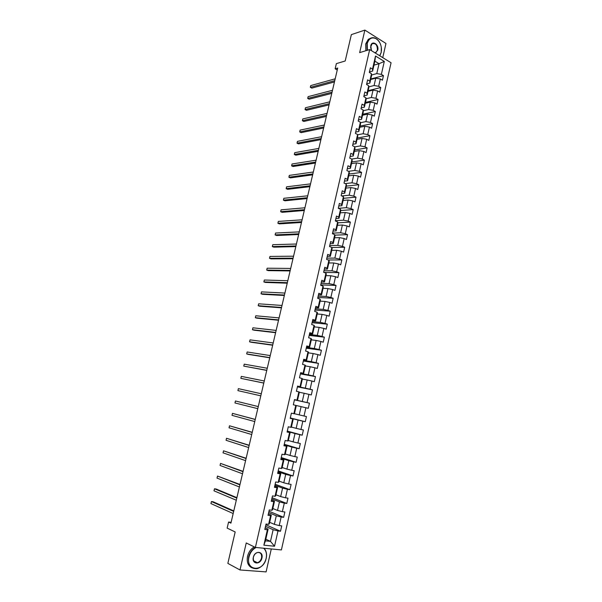 <?xml version="1.0" encoding="UTF-8"?>
<svg xmlns="http://www.w3.org/2000/svg" width="602" height="602" viewBox="0 0 602 602"><rect width="100%" height="100%" fill="white"/><g stroke="black" fill="none" stroke-linecap="round" stroke-linejoin="round"><path stroke-width="0.9" d="M382.752 57.619L385.965 43.464L364.865 30.1L351.357 34.63L345.202 60.983L336.352 63.631L335.141 68.794L337.248 70.013M281.397 549.927L391.067 62.751L369.681 49.567L255.383 547.429L281.397 549.927M264.007 548.256C266.317 550.747 267.047 554.103 266.197 558.347C264.677 563.856 261.644 567.295 257.099 568.664C250.522 569.003 247.708 565.052 248.649 556.827C249.762 552.531 252.02 549.4 255.406 547.436L246.241 542.966L239.995 569.966L266.092 571.9L271.291 548.956M239.995 569.966L227.842 563.382L235.179 531.957L227.15 528.112L228.572 522.047L230.92 523.146L337.714 68.041L335.141 68.794M373.977 65.129L379.042 63.707L374.88 61.171L372.615 71.104L372.525 69.087L370.38 67.8L369.319 72.436L371.472 73.707L369.778 81.119L367.619 79.855L366.558 84.513L368.717 85.762L367.024 93.205L364.85 91.971L363.789 96.636L365.956 97.87L364.255 105.342L362.073 104.131L360.997 108.827L363.179 110.031L361.471 117.533L359.281 116.352L358.198 121.062L360.395 122.244L358.672 129.784L356.474 128.617L355.391 133.351L357.596 134.509L355.865 142.087L353.652 140.943L352.561 145.699L354.781 146.828L353.043 154.443L350.823 153.329L349.732 158.108L351.959 159.206L350.213 166.852L347.979 165.768L346.88 170.562L349.122 171.645L347.369 179.321L345.119 178.26L344.02 183.076L346.27 184.129L344.51 191.842L342.252 190.804L341.146 195.65L343.403 196.673L341.635 204.424L339.37 203.416L338.256 208.277L340.529 209.278L338.753 217.059L336.473 216.073L335.352 220.964L337.639 221.935L335.856 229.753L333.561 228.798L332.439 233.704L334.735 234.652L332.944 242.508L330.641 241.575L329.512 246.504L331.822 247.43L330.024 255.316L327.706 254.413L326.57 259.364L328.895 260.26L327.082 268.183L324.756 267.311L323.62 272.285L325.953 273.15L324.132 281.111L321.792 280.261L320.648 285.258L322.996 286.1L321.167 294.1L318.819 293.272L317.668 298.299L320.023 299.104L318.195 307.14L315.824 306.35L314.673 311.392L317.043 312.175L315.2 320.249L312.822 319.481L311.663 324.553L314.048 325.306L312.197 333.418L309.804 332.68L308.638 337.767L311.038 338.497L309.18 346.639L306.772 345.932L305.605 351.049L308.013 351.741L306.147 359.928L303.732 359.251L302.55 364.391L304.973 365.053L303.099 373.278L300.669 372.63L299.487 377.793L301.918 378.432L300.037 386.695L297.591 386.07L296.41 391.262L298.855 391.864L296.959 400.164L294.506 399.577L293.317 404.785L295.77 405.364L293.874 413.702L291.406 413.145L290.209 418.382L292.677 418.924L290.766 427.307L288.283 426.78L287.086 432.04L289.57 432.552L287.643 440.973L285.152 440.476L283.948 445.758L286.447 446.24L284.513 454.698L282.007 454.232L280.795 459.544L283.301 459.996L281.367 468.491L278.846 468.063L277.627 473.39L280.148 473.819L278.199 482.352L275.671 481.954L274.444 487.311L276.98 487.703L275.024 496.274L272.473 495.905L271.246 501.293L273.797 501.654L271.833 510.27L269.267 509.932L268.033 515.342L270.599 515.666L268.62 524.327L266.046 524.018L264.805 529.459L267.386 529.752L263.864 545.179L274.535 546.232L270.486 541.371L273.135 529.707L265.52 526.321M372.525 69.087L375.505 56.039L384.302 61.427L381.367 74.377L383.466 75.634L370.824 78.952M274.535 546.232L277.996 530.956L280.509 531.242L281.721 525.877L279.215 525.584L281.157 517.005L283.655 517.321L284.866 511.986L282.361 511.655L284.294 503.121L286.785 503.475L287.989 498.163L285.498 497.801L287.425 489.306L289.901 489.689L291.097 484.399L288.621 484.008L290.54 475.55L293.001 475.964L294.19 470.704L291.729 470.282L293.641 461.862L296.086 462.306L297.275 457.068L294.829 456.617L296.726 448.234L299.164 448.708L300.338 443.501L297.907 443.012L299.796 434.674L302.219 435.178L303.393 429.994L300.97 429.474L302.851 421.174L305.267 421.709L306.433 416.546L304.025 416.005L305.891 407.742L308.292 408.306L309.451 403.167L307.058 402.587L308.916 394.363L311.309 394.957L312.468 389.84L310.083 389.238L311.934 381.051L314.312 381.676L315.463 376.581L313.093 375.949L314.936 367.799L317.299 368.454L318.443 363.382L316.088 362.72L317.924 354.608L320.272 355.285L321.415 350.244L319.068 349.551L320.896 341.477L323.236 342.184L324.365 337.165L322.032 336.443L323.853 328.406L326.179 329.143L327.307 324.139L324.99 323.394L326.796 315.395L329.113 316.163L330.242 311.181L327.932 310.406L329.73 302.445L332.033 303.235L333.154 298.276L330.859 297.478L332.65 289.547L334.945 290.367L336.059 285.438L333.771 284.603L335.555 276.717L337.835 277.56L338.949 272.646L336.668 271.795L338.452 263.939L340.717 264.812L341.823 259.921L339.558 259.041L341.326 251.215L343.584 252.118L344.683 247.249L342.433 246.338L344.193 238.55L346.443 239.476L347.535 234.637L345.3 233.696L347.053 225.946L349.288 226.901L350.372 222.078L348.144 221.115L349.89 213.394L352.117 214.372L353.201 209.571L350.981 208.585L352.719 200.902L354.932 201.903L356.015 197.125L353.803 196.109L355.534 188.464L357.738 189.495L358.815 184.731L356.617 183.693L358.34 176.085L360.53 177.138L361.599 172.398L359.417 171.337L361.132 163.752L363.307 164.835L364.376 160.117L362.201 159.026L363.909 151.478L366.076 152.584L367.137 147.889L364.978 146.775L366.678 139.258L368.83 140.386L369.891 135.713L367.739 134.577L369.432 127.097L371.577 128.249L372.63 123.591L370.486 122.432L372.171 114.982L374.309 116.156L375.355 111.52L373.225 110.339L374.903 102.919L377.025 104.123L378.071 99.503L375.949 98.299L377.62 90.917L379.734 92.136L380.773 87.546L378.666 86.312L380.329 78.96L382.436 80.209L383.466 75.634M371.472 73.707L371.562 75.701L369.884 83.076L366.701 83.889M370.697 79.502L375.753 78.177L374.083 85.522L368.785 86.861M369.884 83.076L369.778 81.119M380.329 78.96L375.753 78.177M378.666 86.312L374.083 85.522M368.717 85.762L368.83 87.689L367.137 95.093L363.962 95.861M367.988 91.361L373.037 90.119L371.366 97.501L366.016 98.758M367.137 95.093L367.024 93.205M377.62 90.917L373.037 90.119M375.949 98.299L371.366 97.501M365.956 97.87L366.084 99.736L364.383 107.171L361.215 107.878M365.271 103.273L370.313 102.114L368.627 109.526L363.232 110.708M364.383 107.171L364.255 105.342M374.903 102.919L370.313 102.114M373.225 110.339L368.627 109.526M363.179 110.031L363.322 111.829L361.614 119.301L358.453 119.956M362.539 115.238L367.574 114.162L365.888 121.604L360.44 122.71M361.614 119.301L361.471 117.533M372.171 114.982L367.574 114.162M370.486 122.432L365.888 121.604M360.395 122.244L360.553 123.974L358.837 131.477L355.677 132.079M359.8 127.255L364.827 126.269L363.126 133.742L357.618 134.765M358.837 131.477L358.672 129.784M369.432 127.097L364.827 126.269M367.739 134.577L363.126 133.742M357.596 134.509L357.769 136.18L356.045 143.712L352.892 144.262M357.046 139.325L362.065 138.422L360.357 145.925L354.789 146.873M356.045 143.712L355.865 142.087M366.678 139.258L362.065 138.422M364.978 146.775L360.357 145.925M354.781 146.828L354.969 148.438L353.246 156.001L350.093 156.497M354.285 151.441L359.289 150.628L357.573 158.168L351.666 159.063M353.246 156.001L353.043 154.443M363.909 151.478L359.289 150.628M362.201 159.026L357.573 158.168M351.959 159.206L352.162 160.749L350.424 168.349L347.286 168.786M351.508 163.616L356.504 162.886L354.781 170.464L348.445 171.314M350.424 168.349L350.213 166.852M361.132 163.752L356.504 162.886M359.417 171.337L354.781 170.464M349.122 171.645L349.341 173.113L347.595 180.75L344.464 181.127M348.716 175.844L353.705 175.205L351.974 182.812L345.157 183.61M347.595 180.75L347.369 179.321M358.34 176.085L353.705 175.205M356.617 183.693L351.974 182.812M346.27 184.129L346.504 185.529L344.758 193.204L341.627 193.528M345.917 188.125L350.891 187.576L349.152 195.214L341.801 195.943M344.758 193.204L344.51 191.842M355.534 188.464L350.891 187.576M353.803 196.109L349.152 195.214M343.403 196.673L343.659 198.005L341.898 205.711L338.783 205.974M343.102 200.458L348.069 199.999L346.323 207.675L338.362 208.322M341.898 205.711L341.635 204.424M352.719 200.902L348.069 199.999M350.981 208.585L346.323 207.675M353.201 209.571L340.8 210.534L339.031 218.278L335.916 218.488M340.273 212.852L345.232 212.483L343.479 220.197L335.412 220.701M340.8 210.542L340.529 209.278M339.031 218.278L338.753 217.059M349.89 213.394L345.232 212.483M348.144 221.115L343.479 220.197M337.639 221.935L337.925 223.131L336.157 230.905L333.049 231.055M337.436 225.298L342.38 225.02L340.619 232.763L332.575 233.124M336.157 230.905L335.856 229.753M347.053 225.946L342.38 225.02M345.3 233.696L340.619 232.763M334.735 234.652L335.043 235.773L333.26 243.584L330.159 243.675M334.584 237.798L339.52 237.617L337.752 245.39L329.723 245.601M333.26 243.584L332.944 242.508M344.193 238.55L339.52 237.617M342.433 246.338L337.752 245.39M331.822 247.43L332.146 248.475L330.355 256.324L327.262 256.354M331.717 250.357L336.646 250.266L334.87 258.077L326.856 258.13M330.355 256.324L330.024 255.316M341.326 251.215L336.646 250.266M339.558 259.041L334.87 258.077M328.895 260.26L329.234 261.238L327.435 269.117L324.35 269.086M328.842 262.969L333.756 262.976L331.973 270.825L323.974 270.719M327.435 269.117L327.082 268.183M338.452 263.939L333.756 262.976M336.668 271.795L331.973 270.825M325.953 273.15L326.307 274.053L324.501 281.969L321.423 281.879M325.945 275.641L330.852 275.739L329.061 283.625L321.084 283.361M324.501 281.969L324.132 281.111M335.555 276.717L330.852 275.739M333.771 284.603L329.061 283.625M322.996 286.1L323.372 286.928L321.558 294.882L318.481 294.732M323.048 288.366L327.94 288.561L326.141 296.477L318.18 296.064M321.558 294.882L321.167 294.1M332.65 289.547L327.94 288.561M330.859 297.478L326.141 296.477M320.023 299.104L320.422 299.864L318.601 307.855L315.531 307.637M320.129 301.15L325.012 301.444L323.206 309.398L315.26 308.826M318.601 307.855L318.195 307.14M329.73 302.445L325.012 301.444M327.932 310.406L323.206 309.398M317.043 312.175L317.457 312.859L315.629 320.889L312.566 320.61M317.201 313.988L322.07 314.379L320.256 322.371L312.333 321.641M315.629 320.889L315.2 320.249M326.796 315.395L322.07 314.379M324.99 323.394L320.256 322.371M314.048 325.306L314.477 325.915L312.641 333.975L309.586 333.636M314.259 326.886L319.12 327.375L317.292 335.404L309.383 334.509M312.641 333.975L312.197 333.418M323.853 328.406L319.12 327.375M322.032 336.443L317.292 335.404M311.038 338.497L311.49 339.024L309.639 347.128L306.591 346.722M311.302 339.844L316.148 340.439L314.319 348.498L306.426 347.444M309.639 347.128L309.18 346.639M320.896 341.477L316.148 340.439M319.068 349.551L314.319 348.498M308.013 351.741L308.48 352.2L306.629 360.335L303.589 359.868M308.329 352.862L313.168 353.555L311.324 361.651L303.461 360.432M306.629 360.335L306.147 359.928M317.924 354.608L313.168 353.555M316.088 362.72L311.324 361.651M304.973 365.053L305.462 365.437L303.596 373.609L300.564 373.074M305.349 365.941L310.173 366.731L308.322 374.873L300.473 373.481M303.596 373.609L303.099 373.278M314.936 367.799L310.173 366.731M313.093 375.949L308.322 374.873M301.918 378.432L302.43 378.726L300.556 386.943L297.531 386.341M302.347 379.079L307.163 379.967L305.304 388.147L297.478 386.589M300.556 386.943L300.037 386.695M311.934 381.051L307.163 379.967M310.083 389.238L305.304 388.147M298.855 391.864L299.382 392.083L297.501 400.338L294.483 399.668M299.337 392.271L304.145 393.264L302.279 401.481L294.468 399.758M297.501 400.338L296.959 400.164M308.916 394.363L304.145 393.264M307.058 402.587L302.279 401.481M295.77 405.364L296.319 405.507L294.431 413.792L293.874 413.702M296.312 405.53L301.105 406.628L299.232 414.883L294.446 413.717M305.891 407.742L301.105 406.628M304.025 416.005L299.232 414.883M290.766 427.307L291.345 427.315L293.242 418.984L290.239 418.232M290.269 418.089L298.058 420.053L296.169 428.338L291.398 427.074M293.242 418.984L292.677 418.924M302.851 421.174L298.058 420.053M300.97 429.474L296.169 428.338M287.643 440.973L288.245 440.897L290.156 432.529L287.162 431.702M287.229 431.401L294.995 433.538L293.099 441.868L288.335 440.491M290.156 432.529L289.57 432.552M299.796 434.674L294.995 433.538M297.907 443.012L293.099 441.868M284.513 454.698L285.13 454.54L287.049 446.135L284.061 445.247M284.167 444.773L291.91 447.083L290.013 455.451L285.265 453.968M287.049 446.135L286.447 446.24M296.726 448.234L291.91 447.083M294.829 456.617L290.013 455.451M281.367 468.491L282.007 468.258L283.933 459.808L280.953 458.844M281.096 458.212L288.817 460.696L286.906 469.101L282.172 467.506M283.933 459.808L283.301 459.996M293.641 461.862L288.817 460.696M291.729 470.282L286.906 469.101M278.199 482.352L278.861 482.029L280.795 473.548L277.823 472.517M278.011 471.705L285.709 474.368L283.79 482.812L279.072 481.111M280.795 473.548L280.148 473.819M290.54 475.55L285.709 474.368M288.621 484.008L283.79 482.812M275.024 496.274L275.701 495.867L277.65 487.342L274.685 486.243M274.911 485.265L282.586 488.109L280.66 496.59L275.949 494.784M277.65 487.342L276.98 487.703M287.425 489.306L282.586 488.109M285.498 497.801L280.66 496.59M271.833 510.27L272.533 509.774L274.489 501.21L271.532 500.036M271.795 498.885L279.448 501.91L277.514 510.436L272.819 508.509M274.489 501.21L273.797 501.654M284.294 503.121L279.448 501.91M282.361 511.655L277.514 510.436M268.62 524.327L269.342 523.748L271.306 515.139L268.364 513.897M268.665 512.573L276.303 515.779L274.354 524.342L269.673 522.31M271.306 515.139L270.599 515.666M281.157 517.005L276.303 515.779M279.215 525.584L274.354 524.342M263.864 545.179L265.444 540.852L268.116 529.135L265.173 527.826M265.821 539.196L270.486 541.371L265.444 540.852M268.116 529.135L267.386 529.752M277.996 530.956L273.135 529.707M364.865 30.1L359.657 52.622L369.681 49.567M231.108 522.34L228.572 522.047M372.615 71.104L369.425 71.977M371.532 75.009L376.792 73.602L379.042 63.707L384.302 61.427M374.88 61.171L375.505 56.039M381.367 74.377L376.792 73.602M280.509 531.242L265.873 524.771M283.655 517.321L268.981 511.203M286.785 503.475L272.066 497.696M289.901 489.689L275.144 484.249M293.001 475.964L278.199 470.869M296.086 462.306L281.247 457.55M299.164 448.708L284.279 444.291M302.219 435.178L287.297 431.085M305.267 421.709L290.307 417.946M309.451 403.167L294.446 399.848M312.468 389.84L297.418 386.845M315.463 376.581L300.375 373.902M318.443 363.382L303.325 361.019M321.415 350.244L306.26 348.189M324.365 337.165L309.18 335.419M327.307 324.139L312.084 322.71M330.242 311.181L314.981 310.053M333.154 298.276L317.864 297.448M336.059 285.438L320.731 284.904M338.949 272.646L323.981 272.42M341.823 259.921L328.15 259.974M344.683 247.249L331.852 247.535M347.535 234.637L334.878 235.156M350.372 222.078L337.85 222.823M356.015 197.125L343.591 198.314M358.815 184.731L346.368 186.138M361.599 172.398L349.13 174.023M364.376 160.117L351.884 161.961M367.137 147.889L354.623 149.951M369.891 135.713L357.355 137.986M372.63 123.591L360.071 126.081M375.355 111.52L362.773 114.222M378.071 99.503L365.467 102.415M380.773 87.546L368.153 90.661M233.787 510.91L213.108 501.759L211.422 501.534L233.674 511.407M210.933 503.588L211.422 501.534L210.933 503.588L233.17 513.544M256.106 547.504C252.554 549.325 250.191 552.47 249.01 556.925C245.39 571.117 263.465 572.389 266.144 558.408C267.01 554.006 266.174 550.612 263.646 548.226M253.344 557.302C254.781 550.22 263.729 551.071 261.915 558.039C260.546 565.06 251.531 564.352 253.344 557.302M261.554 557.949C261.983 554.103 260.651 552.282 257.543 552.486C255.489 553.14 254.112 554.728 253.404 557.241C252.968 561.064 254.292 562.893 257.363 562.719C259.447 562.08 260.847 560.485 261.554 557.949M251.847 567.784C247.979 565.79 246.542 561.944 247.542 556.263C248.664 551.981 250.906 548.858 254.285 546.894M379.704 55.745L381.201 52.321L381.495 50.116C381.442 44.811 379.569 40.974 375.866 38.596C371.69 36.895 368.808 38.581 367.212 43.637L367.416 50.259M381.299 47.114L381.209 52.479L379.802 55.798M367.085 50.357L366.874 43.577L369.5 38.942C371.389 37.452 373.466 37.279 375.738 38.415C377.966 39.672 379.621 41.794 380.705 44.789M375.001 52.841L376.16 52.306L377.409 50.116C377.379 44.894 375.573 42.795 371.983 43.826L370.614 47.189L371.487 50.681L370.749 45.835C371.953 39.837 379.26 44.443 377.747 50.177L375.294 53.021M365.865 50.726L365.662 43.961L368.281 39.326L370.734 38.144M236.895 497.666L216.148 489.02L214.47 488.779L236.797 498.095M213.981 490.818L214.47 488.779L213.981 490.818L236.293 500.224M239.987 484.475L217.503 476.069L239.905 484.851M217.021 478.101L217.503 476.069L217.021 478.101L239.408 486.973M243.073 471.343L220.528 463.42L242.997 471.659M220.039 465.444L220.528 463.42L220.039 465.444L242.501 473.774M246.135 458.272L223.53 450.823L246.075 458.536M223.056 452.839L223.53 450.823L223.056 452.839L245.586 460.635M249.19 445.262L226.533 438.286L249.145 445.465M226.051 440.288L226.533 438.286L226.051 440.288L248.656 447.557M252.23 432.304L229.512 425.795L252.2 432.454M229.031 427.796L229.512 425.795L229.031 427.796L251.711 434.531M255.256 419.406L232.485 413.363L255.24 419.496M232.003 415.35L232.485 413.363L232.003 415.35L254.751 421.566M258.273 406.568L235.435 400.985L258.266 406.598M234.968 402.964L235.435 400.985L234.968 402.964L257.784 408.66M238.384 388.651L237.91 390.623L260.794 395.83L237.91 390.623L238.384 388.651L261.276 393.761M263.796 383.022L240.845 378.342L241.312 376.378L264.278 380.976M263.781 383.09L240.845 378.342L241.312 376.378M266.784 370.29L243.765 366.106L244.231 364.157L267.265 368.251M266.754 370.411L243.765 366.106L244.231 364.157M269.764 357.611L246.677 353.931L247.144 351.982L270.238 355.579M269.719 357.784L248.265 354.36L246.677 353.931L247.144 351.982M272.721 344.984L249.574 341.801L250.033 339.859L273.195 342.967M272.668 345.217L251.154 342.252L249.574 341.801L250.033 339.859M275.671 332.417L252.456 329.723L252.915 327.789L276.145 330.408M275.603 332.703L254.036 330.189L252.456 329.723L252.915 327.789M278.613 319.903L255.331 317.698L255.79 315.772L279.08 317.901M278.53 320.241L256.896 318.18L255.331 317.698L255.79 315.772M281.533 307.449L258.19 305.718L258.649 303.807L281.999 305.455M281.443 307.833L259.755 306.215L258.19 305.718L258.649 303.807M284.445 295.04L261.042 293.791L261.494 291.887L284.912 293.061M284.34 295.484L262.592 294.303L261.042 293.791L261.494 291.887M287.342 282.692L263.872 281.917L264.331 280.02L287.809 280.72M287.229 283.181L265.422 282.443L263.872 281.917L264.331 280.02M290.232 270.396L266.701 270.087L267.153 268.199L290.691 268.432M290.104 270.938L268.244 270.637L266.701 270.087L267.153 268.199M293.099 258.153L269.515 258.311L269.959 256.429L293.558 256.196M292.963 258.74L271.043 258.875L269.515 258.311L269.959 256.429M295.966 245.962L272.315 246.579L272.759 244.705L296.417 244.013M295.808 246.602L273.842 247.159L272.315 246.579L272.759 244.705M298.81 233.824L275.106 234.9L275.55 233.034L299.269 231.883M298.645 234.509L276.619 235.495L275.106 234.9L275.55 233.034M301.647 221.732L277.883 223.267L278.327 221.408L302.099 219.805M301.474 222.477L279.396 223.876L277.883 223.267L278.327 221.408M304.469 209.699L280.652 211.686L281.089 209.835L304.921 207.78M304.288 210.489L282.15 212.31L280.652 211.686L281.089 209.835M307.283 197.719L283.407 200.15L283.843 198.306L307.735 195.8M307.088 198.555L284.904 200.79L283.407 200.15L283.843 198.306M310.083 185.785L286.146 188.659L286.59 186.823L310.527 183.881M309.872 186.673L287.636 189.314L286.146 188.659L286.59 186.823M312.874 173.903L288.877 177.221L289.321 175.393L313.318 172.006M312.649 174.836L290.367 177.883L288.877 177.221L289.321 175.393M315.644 162.073L291.601 165.821L292.038 164L316.088 160.185M315.418 163.052L293.076 166.506L291.601 165.821L292.038 164M318.413 150.297L294.31 154.473L294.747 152.66L318.857 148.408M318.172 151.32L295.785 155.173L294.31 154.473L294.747 152.66M321.167 138.565L297.012 143.171L297.441 141.365L321.603 136.692M320.911 139.634L298.479 143.886L297.012 143.171L297.441 141.365M323.906 126.887L299.698 131.921L300.127 130.115L324.343 125.02M323.643 128L301.158 132.643L299.698 131.921L300.127 130.115M326.638 115.253L302.377 120.709L302.806 118.918L327.074 113.394M326.359 116.419L303.829 121.446L302.377 120.709L302.806 118.918M329.354 103.672L305.041 109.541L305.47 107.758L329.791 101.821M329.068 104.876L306.486 110.294L305.041 109.541L305.47 107.758M332.056 92.136L307.697 98.419L308.126 96.644L332.492 90.292M331.762 93.385L309.135 99.187L307.697 98.419L308.126 96.644M334.757 80.653L310.346 87.35L310.767 85.574L335.186 78.817M334.449 81.947L311.776 88.125L310.286 87.222L310.767 85.574M257.363 562.719L253.653 560.816M368.281 39.326L369.5 38.942M376.16 52.306L374.798 52.713"/></g></svg>
